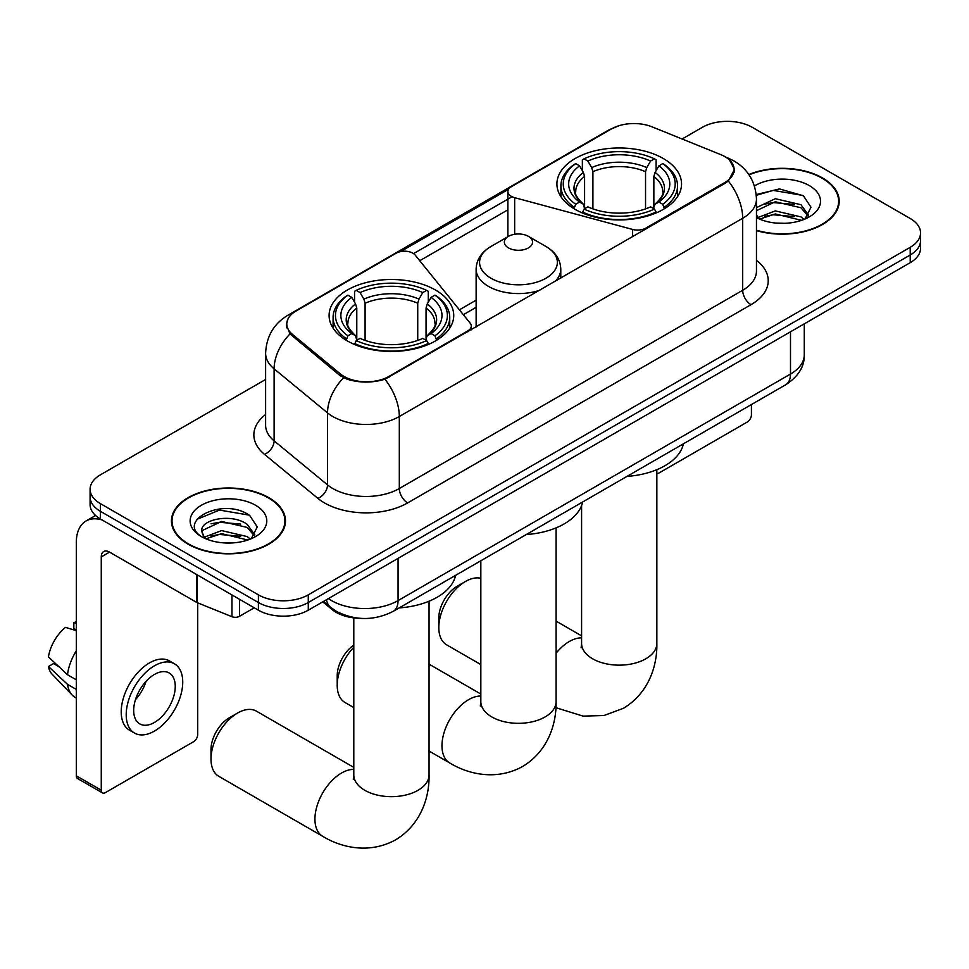<?xml version="1.0" encoding="UTF-8"?>
<svg xmlns="http://www.w3.org/2000/svg" width="969" height="969" viewBox="0 0 969 969"><rect width="100%" height="100%" fill="white"/><g stroke="black" fill="none" stroke-linecap="round" stroke-linejoin="round"><path stroke-width="1.45" d="M645.887 229.023L645.887 228.078A11.761 6.783 180 0 1 632.6 229.435L514.66 197.676A11.761 6.783 180 0 1 511.317 196.332A11.761 6.783 180 0 1 507.877 191.523A11.761 6.783 180 0 1 511.317 186.726L611.463 128.913A31.747 18.326 0 0 1 652.113 126.866L720.573 154.543A31.747 18.326 0 0 1 724.812 156.59A31.747 18.326 0 0 1 734.114 169.551L734.114 172.349M435.481 290.034A62.319 35.974 0 0 0 367.566 282.233A62.319 35.974 0 0 0 329.097 315.47A62.319 35.974 0 0 0 347.35 340.918A62.319 35.974 0 0 0 415.265 348.719A62.319 35.974 0 0 0 453.734 315.47A62.319 35.974 0 0 0 435.481 290.034M663.293 158.516A62.319 35.974 0 0 0 595.378 150.716A62.319 35.974 0 0 0 556.909 183.953A62.319 35.974 0 0 0 575.162 209.389A62.319 35.974 0 0 0 643.077 217.189A62.319 35.974 0 0 0 681.546 183.953A62.319 35.974 0 0 0 663.293 158.516M388.92 376.432L467.857 330.865A11.761 6.783 180 0 0 471.297 326.068A11.761 6.783 180 0 0 470.195 323.198L415.204 255.113A11.761 6.783 180 0 0 396.224 253.175L296.09 310.988A31.747 18.326 0 0 0 286.788 323.949A31.747 18.326 0 0 0 292.529 334.462L340.47 373.986A31.747 18.326 0 0 0 388.92 376.432L388.92 377.377M645.887 228.078L724.812 182.511A31.747 18.326 0 0 0 734.114 169.551M359.947 618.307A35.272 20.361 180 0 1 332.197 609.634L322.75 601.846M756.462 230.622A57.026 32.922 0 0 0 839.202 201.237A57.026 32.922 0 0 0 822.499 177.957A57.026 32.922 0 0 0 748.831 174.529M268.788 497.642A57.026 32.922 0 0 0 206.639 490.508A57.026 32.922 0 0 0 171.44 520.922A57.026 32.922 0 0 0 188.143 544.203A57.026 32.922 0 0 0 250.281 551.337A57.026 32.922 0 0 0 285.492 520.922A57.026 32.922 0 0 0 268.788 497.642M172.022 523.89A57.026 32.922 0 0 0 171.828 524.762M729.56 160.103L734.526 169.357L728.313 180.985L725.224 183.214L384.935 379.23C372.35 383.021 359.765 383.021 347.181 379.23L340.058 375.621L289.985 333.93L286.376 324.772L287.999 318.934M265.615 379.473L100.425 474.834A35.272 20.361 0 0 0 90.093 489.236L90.093 504.595A35.272 20.361 0 0 0 100.425 518.996L258.396 610.204L258.396 602.524A35.272 20.361 0 0 0 308.275 602.524L910.218 254.992A35.272 20.361 0 0 0 920.55 240.591A35.272 20.361 0 0 1 910.218 254.992L308.275 602.524A35.272 20.361 0 0 1 258.396 602.524L100.425 511.317L258.396 602.524L258.396 594.845A35.272 20.361 0 0 0 308.275 594.845L910.218 247.313A35.272 20.361 0 0 0 920.55 232.911A35.272 20.361 0 0 0 910.218 218.51L752.247 127.314A35.272 20.361 0 0 0 702.368 127.314L682.128 138.991M90.093 496.915A35.272 20.361 0 0 0 100.425 511.317A35.272 20.361 0 0 1 90.093 496.915M400.645 251.577L508.543 189.282M413.557 253.612L511.317 197.167M90.093 489.236A35.272 20.361 0 0 0 100.425 503.638L258.396 594.845M285.104 524.762A57.026 32.922 0 0 0 284.898 523.89M838.815 205.077A57.026 32.922 0 0 0 838.621 204.205M258.396 610.204A35.272 20.361 0 0 0 308.275 610.204L910.218 262.672A35.272 20.361 0 0 0 920.55 248.27L920.55 232.911M756.462 230.234A56.432 32.583 0 0 0 838.621 201.237A56.432 32.583 0 0 0 822.087 178.199A56.432 32.583 0 0 0 749.049 174.856M775.806 223.052L784.672 223.318M758.194 217.431L775.309 210.903L800.975 216.911L804.076 219.394M759.769 219.079L775.309 213.955L801.533 220.338M756.462 214.694A26.575 15.347 0 0 0 759.999 219.285M756.462 207.62L775.309 198.706L800.975 204.713L808.606 215.263M756.462 210.673L775.309 201.758L800.975 207.766L808.001 216.051M756.462 217.65A38.336 22.13 0 0 0 809.285 216.886A38.336 22.13 0 0 0 809.285 185.588A38.336 22.13 0 0 0 754.427 185.975M804.985 219.018L810.992 207.233L803.398 195.786L779.5 188.931L756.232 194.551M758.461 218.619L756.462 216.499M756.292 195.278L773.214 190.396L802.877 195.435M764.759 204.12L773.214 202.582L794.386 204.398M764.759 216.317L773.214 214.779L794.386 216.596M656.849 473.453A5.875 3.391 120 0 0 659.138 472.92L747.256 422.048A5.875 3.391 120 0 0 751.423 414.841L751.423 404.558M188.555 543.96A56.432 32.583 0 0 0 250.063 551.022A56.432 32.583 0 0 0 284.898 520.922A56.432 32.583 0 0 0 268.365 497.884A56.432 32.583 0 0 0 206.869 490.823A56.432 32.583 0 0 0 172.022 520.922A56.432 32.583 0 0 0 188.555 543.96M222.095 542.737L230.949 543.003M204.471 537.117L221.586 530.588L247.252 536.596L250.353 539.091M206.046 538.764L221.586 533.64L247.81 540.024M204.738 538.304L201.988 531.86A26.575 15.347 0 0 0 206.276 538.97M254.883 534.949L247.252 524.399C231.3 512.504 198.488 519.844 201.988 531.86L201.891 530.697M202.061 532.235L202.8 530.261L221.586 521.443L247.252 527.451L254.278 535.736M251.262 538.703L257.269 526.918L249.675 515.472C222.785 496.14 174.989 521.613 202.594 537.238L202.727 537.323M255.562 505.273A38.336 22.13 0 0 0 201.358 505.273A38.336 22.13 0 0 0 201.358 536.572A38.336 22.13 0 0 0 255.562 536.572A38.336 22.13 0 0 0 255.562 505.273M196.986 519.311L219.491 510.082L249.154 515.12M211.048 523.805L219.491 522.279L240.675 524.084M211.048 536.002L219.491 534.464L240.675 536.281M438.812 627.585L438.812 617.98A25.872 14.935 -60 0 1 457.102 586.306L465.411 581.509A37.621 21.718 120 0 0 438.812 627.585A37.621 21.718 120 0 0 446.6 644.809L480.83 664.577M574.036 208.735L575.707 204.277A55.972 32.316 0 0 1 575.707 163.628L579.559 165.856A50.558 29.191 0 0 0 579.559 202.049L583.362 204.217L584.586 208.747M584.586 206.894L584.586 176.503L583.362 172.397L579.559 165.856M582.357 170.665L582.357 159.788L584.028 158.831A55.972 32.316 0 0 1 654.426 158.831L650.574 161.048A50.558 29.191 0 0 0 587.868 161.048L591.671 167.601L592.907 171.707L592.907 208.868M645.548 208.868L645.548 171.707L646.771 167.601L650.574 161.048M627.004 476.385A64.669 37.331 0 0 0 683.424 443.814M582.357 211.957A58.322 33.673 0 0 0 656.098 211.957L654.426 209.074A55.972 32.316 0 0 1 584.028 209.074L582.357 212.962M656.098 212.962L656.098 211.957M575.707 163.628L574.036 164.585A58.322 33.673 0 0 0 560.906 185.866A58.322 33.673 0 0 0 574.036 207.16M654.426 158.831L656.098 159.788L656.098 170.665M584.028 209.074L587.868 206.857A50.558 29.191 0 0 0 650.574 206.857L654.426 209.074M579.559 202.049L575.707 204.277M587.868 161.048L584.028 158.831M583.362 172.397A45.228 26.115 0 0 0 583.362 204.217L583.568 204.35C577.149 198.136 574.532 193.921 575.719 191.705A43.508 25.121 0 0 1 584.586 176.503M664.407 207.16A58.322 33.673 0 0 0 677.549 185.866A58.322 33.673 0 0 0 664.407 164.585L662.735 163.628A55.972 32.316 0 0 1 662.735 204.277L664.407 208.735M662.735 204.277L658.896 202.049A50.558 29.191 0 0 0 658.896 165.856L662.735 163.628M658.896 165.856L655.092 172.397L653.857 176.503L653.857 206.894L655.092 204.217L658.896 202.049M653.857 176.503A43.508 25.121 0 0 1 662.723 191.705C663.91 193.933 661.294 198.148 654.874 204.35L655.092 204.217A45.228 26.115 0 0 0 655.092 172.397M653.857 208.747L653.857 206.894M480.83 578.287A37.621 21.718 120 0 0 465.411 581.509L457.102 586.306M211 759.102L211 749.509A25.872 14.935 -60 0 1 229.29 717.823L237.611 713.027A37.621 21.718 120 0 0 211 759.102A37.621 21.718 120 0 0 218.8 776.326L322.725 836.332A37.621 21.718 -60 0 1 316.96 806.184A37.621 21.718 -60 0 1 341.536 773.032A37.621 21.718 -60 0 1 353.794 769.41M346.236 340.252L347.907 335.795A55.972 32.316 0 0 1 347.907 295.157L351.759 297.374A50.558 29.191 0 0 0 351.759 333.578L355.55 335.734L356.786 340.276M356.786 338.423L356.786 308.021L355.55 303.927L351.759 297.374M354.545 302.195L354.545 291.306L356.217 290.349A55.972 32.316 0 0 1 426.614 290.349L422.775 292.577A50.558 29.191 0 0 0 360.068 292.577L363.872 299.118L365.095 303.224L365.095 340.398M417.736 340.398L417.736 303.224L418.971 299.118L422.775 292.577M399.192 607.914A64.669 37.331 0 0 0 455.624 575.332M354.545 343.486A58.322 33.673 0 0 0 428.286 343.486L426.614 340.591A55.972 32.316 0 0 1 356.217 340.591L354.545 344.479M428.286 344.479L428.286 343.486M347.907 295.157L346.236 296.102A58.322 33.673 0 0 0 333.094 317.396A58.322 33.673 0 0 0 346.236 338.678M426.614 290.349L428.286 291.306L428.286 302.195M356.217 340.591L360.068 338.375A50.558 29.191 0 0 0 422.775 338.375L426.614 340.591M351.759 333.578L347.907 335.795M360.068 292.577L356.217 290.349M355.55 303.927A45.228 26.115 0 0 0 355.55 335.734L355.768 335.88C349.337 329.666 346.72 325.451 347.919 323.222A43.508 25.121 0 0 1 356.786 308.021M436.607 338.678A58.322 33.673 0 0 0 449.737 317.396A58.322 33.673 0 0 0 436.607 296.102L434.936 295.157A55.972 32.316 0 0 1 434.936 335.795L436.607 340.252M434.936 335.795L431.084 333.578A50.558 29.191 0 0 0 431.084 297.374L434.936 295.157M431.084 297.374L427.281 303.927L426.057 308.021L426.057 338.423L427.281 335.734L431.084 333.578M426.057 308.021A43.508 25.121 0 0 1 434.924 323.222C436.111 325.463 433.494 329.678 427.075 335.88L427.281 335.734A45.228 26.115 0 0 0 427.281 303.927M426.057 340.276L426.057 338.423M353.794 767.375L256.422 711.161A37.621 21.718 120 0 0 237.611 713.027L229.29 717.823M353.794 647.256A37.621 21.718 120 0 0 337.212 685.277L337.212 675.684A25.872 14.935 -60 0 1 353.794 645.075M337.212 685.277A37.621 21.718 120 0 0 345 702.501L353.794 707.576M554.958 281.519A42.333 24.443 0 0 0 560.785 269.152C560.47 259.728 555.528 252.17 545.959 246.489L528.432 236.363A14.111 8.152 0 0 0 508.483 236.363A14.111 8.152 0 0 0 508.483 247.894A14.111 8.152 0 0 0 528.432 247.894A14.111 8.152 0 0 0 528.432 236.363L545.959 246.489A38.881 22.444 0 0 1 545.959 278.236A38.881 22.444 0 0 1 490.968 278.236A38.881 22.444 0 0 1 490.968 246.489C481.387 252.17 476.445 259.728 476.13 269.152A42.333 24.443 0 0 0 488.533 286.424A42.333 24.443 0 0 0 539.89 290.215M526.228 534.561A64.669 37.331 0 0 0 582.66 501.99M239.476 599.278L239.476 616.32L254.241 607.805M102.181 520.014A47.033 27.156 -120 0 0 86.059 520.995A47.033 27.156 -120 0 0 76.309 542.519L76.309 775.806L101.26 790.207L101.26 556.921A11.761 6.783 60 0 1 103.695 551.543A11.761 6.783 60 0 1 109.57 552.124L196.501 602.318L196.501 574.472M101.26 790.207A5.875 3.391 120 0 0 102.472 792.896L77.532 778.507A5.875 3.391 -60 0 1 76.309 775.806M102.472 792.896A5.875 3.391 120 0 0 105.415 792.606L193.546 741.733A5.875 3.391 120 0 0 197.7 734.526L197.7 602.863M239.476 616.32A5.875 3.391 180 0 1 231.954 616.708L197.288 602.694A5.875 3.391 180 0 1 196.501 602.318M154.471 722.438A29.397 16.97 120 0 0 173.669 696.529A29.397 16.97 120 0 0 169.163 672.971A29.397 16.97 120 0 0 154.471 674.436A29.397 16.97 120 0 0 135.26 700.333A29.397 16.97 120 0 0 139.766 723.891A29.397 16.97 120 0 0 154.471 722.438M135.478 699.642A29.397 16.97 120 0 0 146.028 681.377M76.309 623.333L73.826 622.57L73.826 628.481L76.309 629.923M174.456 663.813L169.466 660.931A39.971 23.086 120 0 0 149.48 662.905A39.971 23.086 120 0 0 123.366 698.14A39.971 23.086 120 0 0 129.495 730.178L134.473 733.048A39.971 23.086 120 0 0 154.471 731.074A39.971 23.086 120 0 0 180.585 695.839A39.971 23.086 120 0 0 174.456 663.813A39.971 23.086 120 0 0 154.471 665.788A39.971 23.086 120 0 0 128.356 701.023A39.971 23.086 120 0 0 134.473 733.048M76.309 650.817A38.796 22.396 120 0 0 67.491 674.727L48.45 656.921A30.572 17.648 120 0 1 65.504 627.379L76.309 630.649M76.309 679.826L67.491 674.727M58.746 666.563L53.561 663.571L48.45 666.515L67.491 684.332L76.309 689.431M67.491 684.332A38.796 22.396 120 0 0 72.275 695.161A38.796 22.396 120 0 0 75.207 697.474L76.309 698.116M76.309 621.88A30.572 17.648 120 0 0 73.826 622.57M48.45 666.515A30.572 17.648 120 0 0 52.06 674.121L72.275 695.161M467.857 331.81L467.857 330.865M292.529 334.462L292.529 336.437M340.47 373.986L340.47 375.948M724.812 182.511L724.812 183.456M332.197 608.593L332.197 609.634M632.6 236.69L632.6 229.435M514.66 234.28L514.66 197.676M756.462 260.31A58.794 33.939 180 0 1 750.999 304.678L407.634 502.923A11.761 6.783 60 0 1 399.313 488.521L742.69 290.276A47.033 27.156 0 0 0 756.462 271.078L756.462 199.069A47.033 27.156 180 0 1 742.69 218.267A41.158 23.765 -120 0 0 728.313 180.985M407.634 502.923A58.794 33.939 180 0 1 324.494 502.923A58.794 33.939 180 0 1 317.905 498.393L264.489 454.34A58.794 33.939 180 0 1 265.615 414.514M332.803 488.521A47.033 27.156 0 0 0 399.313 488.521L399.313 416.513A47.033 27.156 180 0 1 332.803 416.513A47.033 27.156 180 0 1 327.534 412.891L274.118 368.85A47.033 27.156 180 0 1 265.615 353.273L265.615 425.282A47.033 27.156 0 0 0 274.118 440.847L327.534 484.9A47.033 27.156 0 0 0 332.803 488.521M756.462 199.069C755.663 182.16 748.238 169.478 734.163 161.036L728.228 158.141A41.158 19.271 112 0 0 726.471 157.632M384.935 379.23A41.158 23.765 60 0 1 399.313 416.513L742.69 218.267L742.69 290.276A11.761 6.783 60 0 0 750.999 304.678M292.347 313.593A41.158 23.765 -120 0 0 287.914 315.24C273.839 323.682 266.414 336.364 265.615 353.273M287.914 315.24L608.411 130.197A41.158 23.765 60 0 1 611.536 128.877M289.985 333.93A41.158 27.52 129.5 0 0 274.118 368.85L274.118 440.847A11.761 7.861 -50.5 0 1 264.489 454.34M343.571 377.801A41.158 27.52 129.5 0 0 327.534 412.891L327.534 484.9A11.761 7.861 -50.5 0 1 317.905 498.393M419.734 260.722L507.877 209.837M308.275 594.845L308.275 610.204M910.218 247.313L910.218 262.672M100.425 503.638L100.425 518.996M476.13 300.172L459.391 309.826M328.394 598.588A47.033 27.156 0 0 0 331.555 600.598A47.033 27.156 0 0 0 398.065 600.598L790.498 374.034A47.033 27.156 0 0 0 804.27 354.836C804.609 366.512 798.395 376.493 785.629 384.802L393.196 611.366A23.51 13.578 60 0 0 398.065 600.598L398.065 558.362M790.498 331.798L790.498 374.034A23.51 13.578 60 0 1 785.629 384.802M326.492 599.69A23.51 15.734 129.5 0 0 330.586 607.333L323.452 601.446M656.849 469.686L656.849 643.428A37.621 21.718 180 0 1 645.826 658.787A37.621 21.718 180 0 1 592.616 658.787A37.621 21.718 180 0 1 581.594 643.428L581.109 647.861M556.085 653.239A37.621 21.718 -60 0 1 569.336 641.502A37.621 21.718 -60 0 1 581.594 637.881M645.548 171.707A43.508 25.121 0 0 0 592.907 171.707M646.771 167.601A45.228 26.115 0 0 0 591.671 167.601M429.049 601.204L429.049 774.946A37.621 21.718 180 0 1 418.027 790.304A37.621 21.718 180 0 1 364.816 790.304A37.621 21.718 180 0 1 353.794 774.946L353.297 779.379M417.736 303.224A43.508 25.121 0 0 0 365.095 303.224M418.971 299.118A45.228 26.115 0 0 0 363.872 299.118M556.085 527.863L556.085 701.604A37.621 21.718 180 0 1 545.062 716.963A37.621 21.718 180 0 1 491.852 716.963A37.621 21.718 180 0 1 480.83 701.604L480.345 706.038M556.085 701.604C556.594 723.346 548.321 750.975 522.654 766.479C496.407 780.953 468.354 774.304 449.761 762.991A37.621 21.718 -60 0 1 443.996 732.843A37.621 21.718 -60 0 1 468.572 699.679A37.621 21.718 -60 0 1 480.83 696.057M101.26 556.921L109.57 552.124M197.288 574.92L197.288 602.694M231.954 616.708L231.954 594.93M507.877 236.715L507.877 191.523M286.788 323.949L286.788 327.849M471.297 329.823L471.297 326.068M608.411 130.197L619.167 125.643M728.228 158.141L725.672 157.099M476.13 307.33L463.339 314.707M393.196 611.366C374.276 620.875 355.357 620.875 336.425 611.366L330.586 607.333M804.27 354.836L804.27 323.84M838.621 205.949L838.621 201.237M284.898 525.634L284.898 520.922M172.022 525.634L172.022 520.922M656.849 643.428C657.357 665.17 649.097 692.799 623.43 708.303L603.966 715.51L583.132 716.127L555.903 707.697M560.906 196.634L560.906 185.866M677.549 196.634L677.549 185.866M581.594 635.858L556.085 621.129M581.594 505.564L581.594 643.428M429.049 774.946C429.546 796.7 421.285 824.316 395.618 839.832C369.371 854.295 341.306 847.645 322.725 836.332M333.094 328.152L333.094 317.396M449.737 328.152L449.737 317.396M353.794 617.883L353.794 774.946M449.761 762.991L429.049 751.023M560.785 278.151L560.785 269.152M476.13 327.037L476.13 269.152M508.483 236.363L490.968 246.489M480.83 694.034L429.049 664.14M480.83 560.772L480.83 701.604M86.059 520.995L95.568 515.496"/></g></svg>
